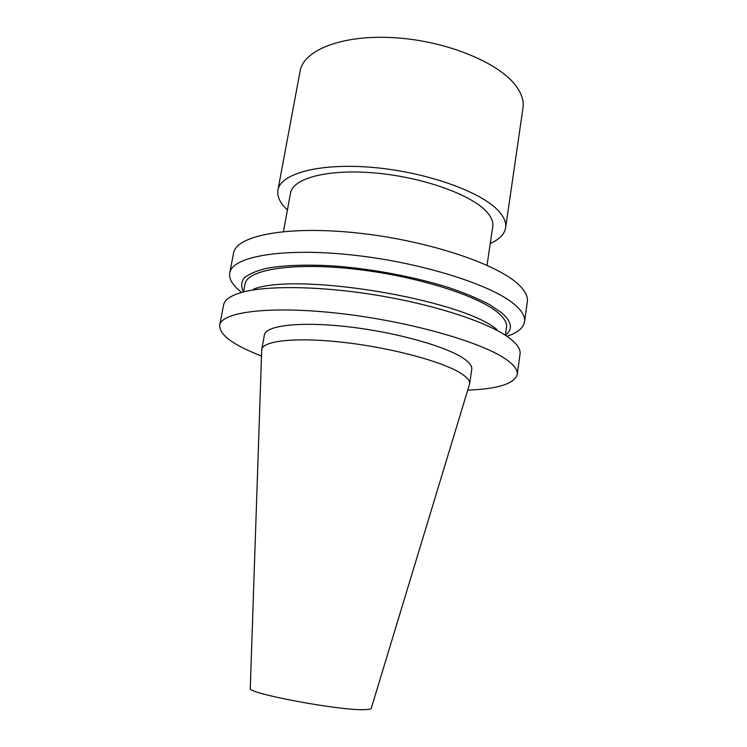 <?xml version="1.0" encoding="UTF-8"?>
<svg xmlns="http://www.w3.org/2000/svg" width="747" height="747" viewBox="0 0 747 747"><rect width="100%" height="100%" fill="white"/><g stroke="black" fill="none" stroke-linecap="round" stroke-linejoin="round"><path stroke-width="1.12" d="M364.667 709.65C339.754 710.836 245.866 693.151 250.273 688.295L261.721 349.512C262.841 340.511 297.595 336.897 345.908 342.649C394.155 348.326 444.736 362.323 461.861 373.939C467.454 377.683 470.04 381.017 469.602 383.921L371.259 708.324C370.988 709.118 368.794 709.566 364.667 709.65M487.053 265.278L492.749 226.546C493.459 221.766 491.227 216.649 486.064 211.168C470.255 194.173 421.756 176.974 374.705 172.949C327.588 168.813 292.731 178.346 290.527 193.062L283.44 231.57M506.961 336.327L508.296 335.851C518.101 332.312 523.507 327.616 524.543 321.78L527.317 301.835C528.064 296.699 525.262 291.05 518.904 284.896C497.904 263.999 426.714 240.17 356.44 232.877C286.101 225.454 235.884 235.856 233.54 253.196L229.74 272.972C228.834 278.836 232.448 285.018 240.581 291.535L241.701 292.413L240.581 291.535M524.543 321.78C525.244 316.952 522.386 311.602 515.972 305.738C494.747 285.83 423.157 262.636 352.64 255.044C282.067 247.341 231.878 256.651 229.74 272.972M505.402 335.198C513.049 329.334 511.9 321.948 501.956 313.021L489.462 304.543C478.463 298.763 464.998 293.141 449.078 287.688C415.575 277.09 373.397 269.051 335.226 266.063C307.157 264.289 283.197 265.194 265.979 268.472C255.782 271.04 248.434 274.28 243.933 278.201C241.085 282.413 240.954 286.96 243.531 291.844M505.392 335.282L506.513 327.382C507.157 323.04 504.402 318.222 498.249 312.928C478.519 295.569 415.033 275.596 353.163 268.939C291.237 262.178 246.874 269.919 244.997 284.084L243.513 291.928M496.736 329.371C461.095 299.211 297.073 272.057 253.616 289.117M467.762 390.139C497.876 388.963 514.356 383.762 517.204 374.546L520.052 354.069C520.687 349.736 517.736 344.871 511.209 339.483L508.408 337.345C487.763 322.274 435.52 304.935 377.478 295.336C319.436 285.718 264.391 285.298 239.992 292.908C229.955 296.064 224.483 300.098 223.586 304.991L219.683 325.29C219.403 334.936 233.325 345.17 261.459 355.983M517.204 374.546C517.792 370.531 514.795 365.983 508.193 360.894C486.372 343.639 413.726 322.162 342.593 313.787C271.394 305.318 221.28 311.695 219.683 325.29M469.602 383.921L471.749 369.307C472.216 366.217 469.667 362.715 464.111 358.803C447.108 346.673 396.722 332.378 348.588 326.85C300.387 321.247 265.624 325.431 264.391 334.973L261.721 349.512M490.256 243.513C499.398 239.423 504.524 234.185 505.635 227.779C506.41 222.55 504.038 216.929 498.52 210.915C481.273 191.774 426.593 172.099 373.173 167.459C319.688 162.697 280.377 173.556 277.921 190.083C276.922 196.498 280.078 203.119 287.418 209.935M505.635 227.779L522.975 107.998C523.964 101.303 521.864 94.262 516.691 86.876C500.509 63.364 447.612 41.066 395.238 37.761C342.808 34.297 303.45 49.956 300.107 71.105L277.921 190.083M506.942 336.318L508.296 335.851"/></g></svg>

